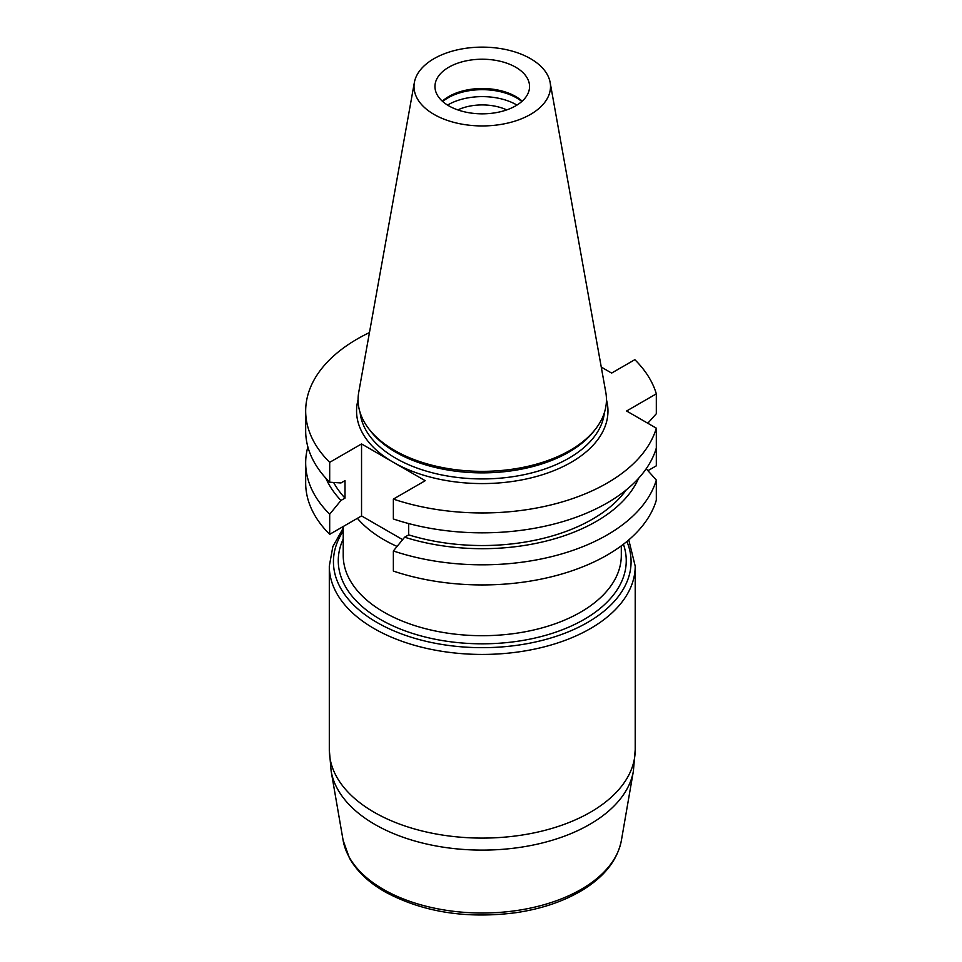 <?xml version="1.0" encoding="UTF-8"?>
<svg xmlns="http://www.w3.org/2000/svg" width="962" height="962" viewBox="0 0 962 962"><rect width="100%" height="100%" fill="white"/><g stroke="black" fill="none" stroke-linecap="round" stroke-linejoin="round"><path stroke-width="1.44" d="M647.919 470.683L656.324 465.824L656.324 445.707M393.362 571.079A176.587 101.948 0 0 0 656.324 500.156L656.324 480.038A176.587 101.948 180 0 1 393.362 550.961L393.362 571.079M516.967 105.086A48.413 27.946 0 0 0 448.027 104.81A48.413 27.946 0 0 0 447.558 105.086M457.804 109.909A38.937 22.475 180 0 1 506.721 109.909M305.675 411.002L305.675 430.892A176.587 101.948 0 0 0 329.689 482.215L329.689 462.337A176.587 101.948 180 0 1 305.675 411.002A176.587 101.948 180 0 1 369.468 332.563M402.633 539.646L361.544 515.921L361.544 443.939L425.216 480.699L393.362 499.098L393.362 518.975A176.587 101.948 0 0 0 656.324 448.051L656.324 428.174L626.599 411.002L656.324 393.843L656.324 413.72L647.787 423.244M393.362 499.098A176.587 101.948 0 0 0 656.324 428.174M601.262 367.087L611.628 373.076L634.836 359.68A176.587 101.948 180 0 1 656.324 393.843M361.544 515.921L329.689 534.319L329.689 514.201A176.587 101.948 180 0 1 305.675 462.878A176.587 101.948 180 0 1 307.864 446.885M329.689 534.319A176.587 101.948 180 0 1 305.675 482.984L305.675 462.878M361.544 443.939L329.689 462.337M515.704 67.22A47.306 27.309 180 0 1 529.557 86.532A47.306 27.309 180 0 1 482.263 113.841A47.306 27.309 180 0 1 434.956 86.532A47.306 27.309 180 0 1 448.809 67.22A47.306 27.309 180 0 1 515.704 67.22M522.186 101.178A47.306 27.309 0 0 0 448.809 96.513A47.306 27.309 0 0 0 442.34 101.178M550.144 82.467L605.783 392.255A124.182 71.693 180 0 1 595.622 428.92L593.963 431.072A122.366 70.647 180 0 1 482.263 472.871A122.366 70.647 180 0 1 370.562 431.072L368.903 428.92A124.182 71.693 180 0 1 358.742 392.255L414.369 82.467A68.254 39.406 180 0 1 459.439 49.399A68.254 39.406 180 0 1 530.519 58.67A68.254 39.406 180 0 1 550.144 82.467A68.254 39.406 180 0 1 482.263 125.938A68.254 39.406 180 0 1 414.369 82.467M595.622 428.92A124.182 71.693 180 0 1 482.263 471.344A124.182 71.693 180 0 1 368.903 428.92M442.7 101.503A48.413 27.946 180 0 1 448.027 97.847A48.413 27.946 180 0 1 521.825 101.503M646.199 468.783L656.324 480.038M329.689 482.215L340.969 482.948L345.009 480.627L345.009 498.112L340.969 500.432L329.689 514.201M393.362 550.961L404.641 537.193L408.682 534.872L408.682 523.568M408.682 534.872A155.736 89.911 0 0 0 626.19 489.959M404.641 537.193A161.207 93.073 0 0 0 638.624 478.27M333.634 482.479A155.736 89.911 0 0 0 345.009 498.112M325.902 478.27A161.207 93.073 0 0 0 340.969 500.432M357.395 518.314A139.045 80.279 0 0 0 383.934 539.754A139.045 80.279 0 0 0 397.065 546.428M606.445 399.759A125.697 72.571 180 0 1 539.237 475.697A125.697 72.571 180 0 1 393.374 462.325A125.697 72.571 180 0 1 358.08 399.759M360.137 412.638A122.366 70.647 0 0 0 482.263 478.932A122.366 70.647 0 0 0 604.389 412.638M343.218 531.108A148.833 85.931 0 0 0 472.847 647.498A148.833 85.931 0 0 0 626.887 541.486M343.218 539.081A143.987 83.129 0 0 0 380.447 619.468A143.987 83.129 0 0 0 550.3 633.946A143.987 83.129 0 0 0 623.412 544.251M329.305 566.125L329.305 749.795A152.946 88.3 0 0 0 482.263 838.094A152.946 88.3 0 0 0 635.209 749.795L635.209 566.125A152.946 88.3 180 0 1 482.263 654.437A152.946 88.3 180 0 1 329.305 566.125L332.864 546.548L343.218 528.114M383.381 889.381A139.839 80.736 0 0 0 529.28 908.32A139.839 80.736 0 0 0 621.416 840.307L633.381 771.151A151.864 87.686 180 0 1 533.321 845.009A151.864 87.686 180 0 1 374.879 824.434A151.864 87.686 180 0 1 331.144 771.151L343.109 840.307A139.839 80.736 0 0 0 383.381 889.381M343.218 526.503L343.218 555.423A139.045 80.279 0 0 0 383.934 612.181A139.045 80.279 0 0 0 535.473 629.581A139.045 80.279 0 0 0 621.308 555.423L621.308 545.839M633.381 771.151L635.209 749.795M329.305 749.795L331.144 771.151M635.209 566.125L628.775 539.898M621.416 840.307C617.568 859.775 604.821 876.238 583.2 889.67C564.453 901.117 542.087 908.789 516.089 912.673C466.209 919.107 422.414 912.108 384.716 891.702C368.554 882.37 356.782 871.139 349.41 858.008L343.109 840.307"/></g></svg>
